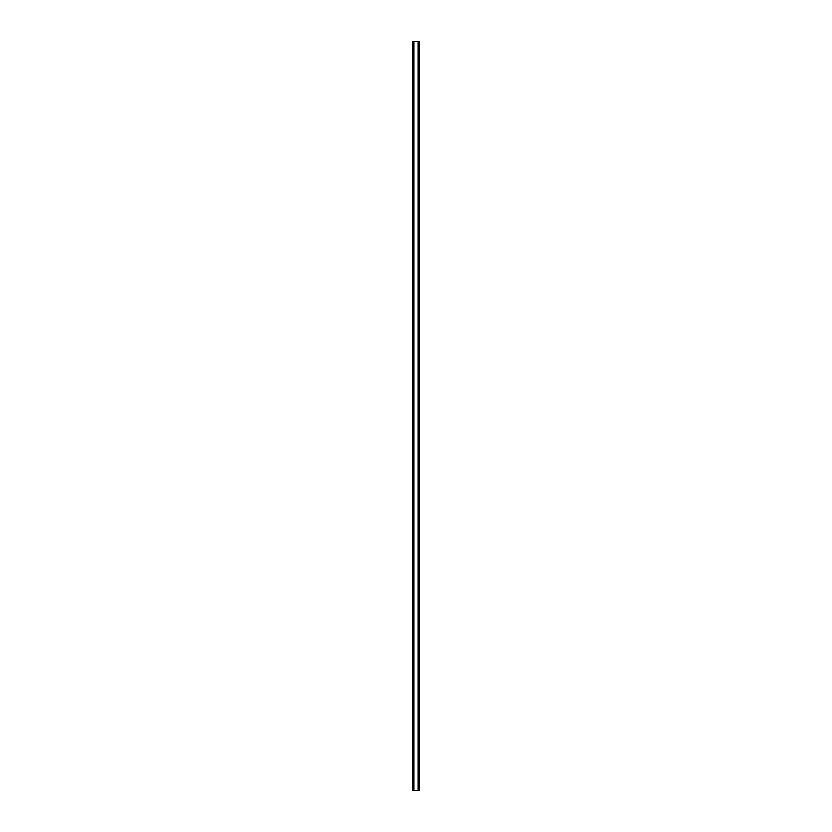 <?xml version="1.0" encoding="UTF-8"?>
<svg xmlns="http://www.w3.org/2000/svg" width="832" height="832" viewBox="0 0 832 832"><rect width="100%" height="100%" fill="white"/><g stroke="black" fill="none" stroke-linecap="round" stroke-linejoin="round"><path stroke-width="1.25" d="M418.943 41.6L412.88 41.6L412.88 790.4L419.12 790.4L419.12 41.6L418.943 790.4M418.818 790.4L418.818 41.6L418.829 790.4M413.171 790.4L413.171 41.6L413.182 790.4M412.88 41.6L412.88 790.4M413.806 41.6L413.806 790.4M413.889 41.6L413.889 790.4M413.899 41.6L413.899 790.4M418.101 41.6L418.101 790.4M418.111 41.6L418.111 790.4M418.194 41.6L418.194 790.4M412.994 41.6L412.994 790.4M413.057 41.6L413.057 790.4M413.306 41.6L413.306 790.4M418.694 41.6L418.694 790.4M419.006 41.6L419.006 790.4"/></g></svg>
